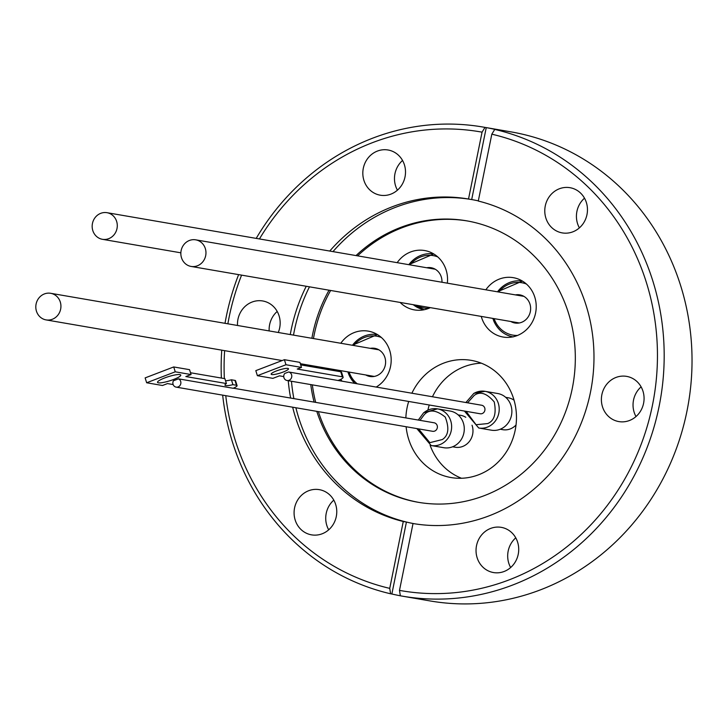<?xml version="1.0" encoding="UTF-8"?>
<svg xmlns="http://www.w3.org/2000/svg" width="728" height="728" viewBox="0 0 728 728"><rect width="100%" height="100%" fill="white"/><g stroke="black" fill="none" stroke-linecap="round" stroke-linejoin="round"><path stroke-width="1.09" d="M205.378 248.721A13.504 12.54 -80.2 0 0 195.696 239.831A13.504 12.54 -80.2 0 0 181.436 257.548A13.504 12.54 -80.2 0 0 191.118 266.439A13.504 12.54 -80.2 0 0 205.378 248.721M515.388 294.895A14.278 13.259 99.8 0 1 519.783 294.858A14.278 13.259 99.8 0 1 529.365 302.52A14.278 13.259 99.8 0 1 527.882 317.344A14.278 13.259 99.8 0 1 514.933 323.005A14.278 13.259 99.8 0 1 510.81 321.503M116.698 221.594A13.504 12.54 -80.2 0 0 107.025 212.694A13.504 12.54 -80.2 0 0 92.756 230.412A13.504 12.54 -80.2 0 0 102.439 239.312A13.504 12.54 -80.2 0 0 116.698 221.594M426.708 267.758A14.278 13.259 99.8 0 1 431.103 267.722A14.278 13.259 99.8 0 1 441.65 278.342A14.278 13.259 99.8 0 1 441.951 282.246M60.342 302.184A13.504 12.54 -80.2 0 0 50.66 293.293A13.504 12.54 -80.2 0 0 36.4 311.011A13.504 12.54 -80.2 0 0 46.082 319.901A13.504 12.54 -80.2 0 0 60.342 302.184M370.352 348.357A14.278 13.259 99.8 0 1 374.738 348.321A14.278 13.259 99.8 0 1 384.43 367.949A14.278 13.259 99.8 0 1 369.897 376.467A14.278 13.259 99.8 0 1 365.774 374.966M629.22 420.602A22.932 21.294 -80.2 0 0 644.034 396.978A22.932 21.294 -80.2 0 0 626.617 376.376A22.932 21.294 -80.2 0 0 616.243 377.35A22.932 21.294 -80.2 0 0 601.428 400.982A22.932 21.294 -80.2 0 0 618.836 421.585A22.932 21.294 -80.2 0 0 629.22 420.602M572.608 231.923A22.932 21.294 -80.2 0 0 587.423 208.299A22.932 21.294 -80.2 0 0 570.015 187.697A22.932 21.294 -80.2 0 0 559.632 188.67A22.932 21.294 -80.2 0 0 544.817 212.303A22.932 21.294 -80.2 0 0 562.225 232.896A22.932 21.294 -80.2 0 0 572.608 231.923M390.654 194.221A22.932 21.294 -80.2 0 0 405.469 170.589A22.932 21.294 -80.2 0 0 388.06 149.995A22.932 21.294 -80.2 0 0 377.677 150.969A22.932 21.294 -80.2 0 0 362.863 174.593A22.932 21.294 -80.2 0 0 380.271 195.195A22.932 21.294 -80.2 0 0 390.654 194.221M278.26 332.496A22.932 21.294 -80.2 0 0 262.708 300.964A22.932 21.294 -80.2 0 0 252.334 301.947A22.932 21.294 -80.2 0 0 237.51 325.471M321.913 533.879A22.932 21.294 -80.2 0 0 336.727 510.246A22.932 21.294 -80.2 0 0 319.319 489.653A22.932 21.294 -80.2 0 0 308.936 490.627A22.932 21.294 -80.2 0 0 294.121 514.25A22.932 21.294 -80.2 0 0 311.529 534.852A22.932 21.294 -80.2 0 0 321.913 533.879M503.867 571.58A22.932 21.294 -80.2 0 0 518.682 547.957A22.932 21.294 -80.2 0 0 501.274 527.354A22.932 21.294 -80.2 0 0 490.89 528.328A22.932 21.294 -80.2 0 0 476.076 551.961A22.932 21.294 -80.2 0 0 493.484 572.554A22.932 21.294 -80.2 0 0 503.867 571.58M316.771 411.347A142.797 132.605 -80.2 0 0 418.181 502.284A142.797 132.605 -80.2 0 0 482.819 496.214A142.797 132.605 -80.2 0 0 575.065 349.103A142.797 132.605 -80.2 0 0 466.657 220.83A142.797 132.605 -80.2 0 0 402.02 226.899A142.797 132.605 -80.2 0 0 356.028 255.583M467.449 220.975A142.797 132.605 -80.2 0 0 403.603 227.172A142.797 132.605 -80.2 0 0 357.612 255.856M329.056 290.199A142.797 132.605 -80.2 0 0 311.875 338.283M309.509 365.274A142.797 132.605 -80.2 0 0 309.518 366.384M310.765 384.584A142.797 132.605 -80.2 0 0 314.105 402.111M471.908 199.608A164.61 152.853 -80.2 0 0 397.433 206.606A164.61 152.853 -80.2 0 0 332.978 251.615M309.473 286.823A164.61 152.853 -80.2 0 0 293.502 335.117M291.464 381.263A164.61 152.853 -80.2 0 0 293.885 398.626M295.887 407.753A164.61 152.853 -80.2 0 0 414.45 523.76M259.441 238.948A232.805 216.18 -80.2 0 1 482.054 132.159L484.985 127.4L486.249 127.618L471.689 199.572L468.523 199.026A164.61 152.853 -80.2 0 0 394.203 206.051A164.61 152.853 -80.2 0 0 329.748 251.06M471.689 199.572A164.61 152.853 99.8 0 1 471.88 199.599A164.61 152.853 99.8 0 1 478.323 200.864M484.985 127.4A238.001 221.003 -80.2 0 0 483.074 127.054L510.92 131.859A238.001 221.003 -80.2 0 1 691.6 345.636A238.001 221.003 -80.2 0 1 537.856 590.827A238.001 221.003 -80.2 0 1 430.13 600.946L402.275 596.141A238.001 221.003 -80.2 0 1 400.355 595.804L399.49 590.39L413.022 523.523A164.61 152.853 -80.2 0 0 487.341 516.498A164.61 152.853 -80.2 0 0 593.912 352.152A164.61 152.853 -80.2 0 0 478.287 201.046L491.819 134.179L494.749 129.42L496.014 129.639A238.001 221.003 99.8 0 0 486.249 127.618M399.49 590.39A232.805 216.18 -80.2 0 0 506.633 580.808A232.805 216.18 -80.2 0 0 657.32 347.265A232.805 216.18 -80.2 0 0 491.819 134.179M402.275 596.141A238.001 221.003 -80.2 0 0 510 586.031A238.001 221.003 -80.2 0 0 664.045 347.22A238.001 221.003 -80.2 0 0 494.749 129.42M400.355 595.786A238.001 221.003 99.8 0 1 391.864 594.003L390.599 593.784A238.001 221.003 -80.2 0 1 222.668 395.14M483.074 127.054A238.001 221.003 -80.2 0 0 375.339 137.173A238.001 221.003 -80.2 0 0 256.201 238.393M238.62 274.62A238.001 221.003 -80.2 0 0 225.007 323.323M221.749 350.159A238.001 221.003 -80.2 0 0 221.376 378.06M481.263 316.416A30.121 27.964 -80.2 0 0 503.084 337.037A30.121 27.964 -80.2 0 0 516.716 335.754A30.121 27.964 -80.2 0 0 536.172 304.723A30.121 27.964 -80.2 0 0 513.304 277.668A30.121 27.964 -80.2 0 0 499.672 278.951A30.121 27.964 -80.2 0 0 485.849 289.808M400.136 302.439A30.121 27.964 -80.2 0 0 414.405 309.901A30.121 27.964 -80.2 0 0 428.037 308.617A30.121 27.964 -80.2 0 0 430.357 307.644M447.338 283.174A30.121 27.964 -80.2 0 0 424.633 250.541A30.121 27.964 -80.2 0 0 411.002 251.824A30.121 27.964 -80.2 0 0 397.17 262.671M376.194 387.069A30.121 27.964 -80.2 0 0 390.872 355.583A30.121 27.964 -80.2 0 0 368.268 331.131A30.121 27.964 -80.2 0 0 354.636 332.414A30.121 27.964 -80.2 0 0 340.813 343.261M481.335 363.19A59.459 55.21 -80.2 0 0 432.459 396.76M429.256 404.996A59.459 55.21 -80.2 0 0 427.909 410.064M406.115 426.735A59.459 55.21 -80.2 0 0 408.417 438.393A59.459 55.21 -80.2 0 0 451.051 477.55A59.459 55.21 -80.2 0 0 513.859 399.526A59.459 55.21 -80.2 0 0 471.234 360.36A59.459 55.21 -80.2 0 0 411.893 393.22M408.69 401.447A59.459 55.21 -80.2 0 0 405.851 417.908M505.696 397.342L508.244 397.779A16.18 15.024 99.8 0 1 514.068 400.218M516.034 424.997A16.18 15.024 99.8 0 1 510.082 428.992A16.18 15.024 99.8 0 1 502.757 429.684L500.209 429.238M458.121 414.878L460.669 415.324A16.18 15.024 99.8 0 1 465.784 417.29M472.026 425.225A16.18 15.024 99.8 0 1 462.498 446.528A16.18 15.024 99.8 0 1 455.173 447.219L452.625 446.783M478.733 428L491.391 430.184A18.61 17.281 -80.2 0 0 499.817 429.393A18.61 17.281 -80.2 0 0 511.839 410.219A18.61 17.281 -80.2 0 0 497.706 393.511L485.048 391.327A18.61 17.281 99.8 0 1 499.035 406.579A18.61 17.281 99.8 0 1 489.698 426.026A18.61 17.281 99.8 0 1 487.159 427.209A18.61 17.281 99.8 0 1 478.733 428L464.419 411.047M431.158 445.536L443.816 447.72A18.61 17.281 -80.2 0 0 452.234 446.928A18.61 17.281 -80.2 0 0 464.255 427.764A18.61 17.281 -80.2 0 0 450.132 411.047L437.473 408.863A18.61 17.281 99.8 0 1 451.169 422.477A18.61 17.281 99.8 0 1 444.772 441.723A18.61 17.281 99.8 0 1 439.576 444.744A18.61 17.281 99.8 0 1 431.158 445.536L416.844 428.583M337.992 380.489L288.616 371.99A4.332 4.022 99.8 0 1 291.6 374.82A4.332 4.022 99.8 0 1 287.032 380.498L480.207 413.768A4.332 4.022 -80.2 0 0 484.775 408.089A4.332 4.022 -80.2 0 0 481.672 405.241L337.992 380.489L340.44 379.552A11.111 1.993 -17.4 0 0 343.115 377.24A11.111 1.993 -17.4 0 0 342.324 376.804L297.233 369.041L301.483 367.413L299.909 362.371L284.402 359.696L255.81 370.643L257.384 375.684L285.977 364.737L284.402 359.696M287.032 380.498A4.332 4.022 99.8 0 1 284.73 373.473L288.616 371.99M176.158 387.132A4.332 4.022 99.8 0 1 173.41 380.78L178.46 378.851A4.332 4.022 99.8 0 1 176.158 387.132L432.632 431.304A4.332 4.022 -80.2 0 0 437.2 425.625A4.332 4.022 -80.2 0 0 434.097 422.777L233.342 388.197M287.851 368.414A9.091 1.629 162.6 0 0 277.896 370.406A9.091 1.629 162.6 0 0 271.153 374.201A9.091 1.629 162.6 0 0 271.799 374.556A9.091 1.629 162.6 0 0 281.754 372.563A9.091 1.629 162.6 0 0 288.497 368.778A9.091 1.629 162.6 0 0 287.851 368.414M158.395 382.828A12.176 2.184 -17.4 0 1 157.521 382.346A12.176 2.184 -17.4 0 1 166.557 377.259A12.176 2.184 -17.4 0 1 179.907 374.583A12.176 2.184 -17.4 0 1 180.772 375.075A12.176 2.184 -17.4 0 1 171.735 380.153A12.176 2.184 -17.4 0 1 158.395 382.828M146.656 382.764L145.136 377.896L173.719 366.948L189.544 369.669L191.064 374.547L175.248 371.817L146.656 382.764L162.481 385.494L167.486 383.574L173.146 384.548M190.499 372.745L224.888 378.66L226.408 383.538L185.831 376.549L191.064 374.547M225.543 380.78A11.248 2.02 162.6 0 0 231.422 379.789L234.944 380.398L236.473 385.276L232.942 384.666A11.248 2.02 -17.4 0 1 224.97 385.148A11.248 2.02 -17.4 0 1 226.408 383.538M178.46 378.851L233.169 388.27A8.654 1.556 162.6 0 0 237.082 385.613L235.563 380.744A8.654 1.556 162.6 0 0 234.944 380.398M300.691 364.865L340.75 371.762L342.324 376.804M343.115 377.24L341.541 372.208A11.111 1.993 162.6 0 0 340.75 371.762M237.082 385.613A8.654 1.556 162.6 0 0 236.473 385.276M231.422 379.789L232.942 384.666M173.719 366.948L175.248 371.817M283.738 376.576L279.47 375.839L272.9 378.36L257.384 375.684M285.977 364.737L301.483 367.413M430.121 445.327A59.459 55.21 -80.2 0 0 461.516 478.269M330.639 290.472A142.797 132.605 -80.2 0 0 313.459 338.556M311.093 365.547A142.797 132.605 -80.2 0 0 311.102 366.657M312.348 384.857A142.797 132.605 -80.2 0 0 315.688 402.384M318.354 411.62A142.797 132.605 -80.2 0 0 418.973 502.42M336.227 369.879A30.121 27.964 -80.2 0 0 336.573 371.043M340.713 379.406A30.121 27.964 -80.2 0 0 342.096 381.199M225.753 395.668A232.805 216.18 -80.2 0 0 389.735 588.37L390.599 593.784M241.587 275.139A232.805 216.18 -80.2 0 0 227.864 323.814M224.633 350.65A232.805 216.18 -80.2 0 0 224.361 378.578M482.054 132.159L468.523 199.026M292.656 407.198A164.61 152.853 -80.2 0 0 403.267 521.503L389.735 588.37M306.242 286.268A164.61 152.853 -80.2 0 0 290.272 334.561M288.243 380.699A164.61 152.853 -80.2 0 0 290.654 398.07M641.113 386.859A22.932 21.294 -80.2 0 0 635.999 416.553M584.502 198.18A22.932 21.294 -80.2 0 0 579.388 227.873M402.548 160.469A22.932 21.294 -80.2 0 0 397.433 190.163M277.204 311.447A22.932 21.294 -80.2 0 0 269.16 330.921M333.806 500.127A22.932 21.294 -80.2 0 0 328.692 529.82M515.761 537.837A22.932 21.294 -80.2 0 0 510.647 567.531M414.414 523.76A164.61 152.853 99.8 0 1 406.424 522.049L403.267 521.503M406.424 522.049L391.864 594.003M467.567 402.811L474.219 395.422C480.125 391.054 486.805 393.22 494.239 401.947C496.523 413.595 494.33 420.811 487.66 423.578L476.057 424.724L466.102 411.338M474.083 393.302A18.61 17.281 99.8 0 1 476.631 392.119A18.61 17.281 99.8 0 1 485.048 391.327L473.892 393.329L465.884 402.52M419.992 420.347L424.369 414.541C429.474 409.127 436.427 409.973 445.245 417.08C449.449 428.055 448.484 435.535 442.36 439.53L429.866 442.66L418.527 428.874M423.86 412.685A18.61 17.281 99.8 0 1 429.047 409.655A18.61 17.281 99.8 0 1 437.473 408.863L423.651 412.721L418.309 420.056M494.121 318.627A26.572 24.67 -80.2 0 0 495.004 320.866A26.572 24.67 -80.2 0 0 517.544 335.435M512.831 336.864A28.301 26.281 99.8 0 1 494.175 321.749A28.301 26.281 99.8 0 1 492.938 318.427M416.662 305.287A26.572 24.67 -80.2 0 0 428.865 308.299M413.167 304.686L424.151 309.737A28.301 26.281 99.8 0 1 413.231 304.695M349.085 372.09A26.572 24.67 -80.2 0 0 357.248 383.802M354.727 383.374A28.301 26.281 99.8 0 1 347.902 371.881M381.363 337.483A26.572 24.67 -80.2 0 0 353.671 345.481M352.479 345.272A28.301 26.281 99.8 0 1 377.395 334.552L352.37 345.254M437.719 256.884A26.572 24.67 -80.2 0 0 410.028 264.883M408.845 264.683A28.301 26.281 99.8 0 1 433.761 253.963L408.736 264.664M526.399 284.02A26.572 24.67 -80.2 0 0 498.707 292.019M497.515 291.819A28.301 26.281 99.8 0 1 522.431 281.09L497.415 291.791M195.696 239.831L523.905 296.36M492.829 318.409L494.057 321.676C498.061 330.093 504.44 335.18 513.185 336.928M107.025 212.694L435.226 269.224M50.66 293.293L378.869 349.822M347.793 371.862L354.663 383.365M46.082 319.901L282.155 360.56M300.318 363.691L374.283 376.431M102.439 239.312L180.853 252.816M191.118 266.439L519.319 322.968"/></g></svg>
